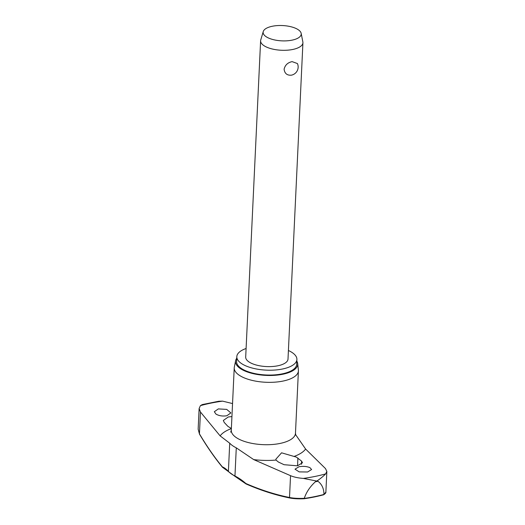 <?xml version="1.0" encoding="UTF-8"?>
<svg xmlns="http://www.w3.org/2000/svg" width="525" height="525" viewBox="0 0 525 525"><rect width="100%" height="100%" fill="white"/><g stroke="black" fill="none" stroke-linecap="round" stroke-linejoin="round"><path stroke-width="0.79" d="M235.456 476.497A0.709 0.479 -63.6 0 1 235.174 476.483L222.777 467.486A0.709 0.656 -68.7 0 1 222.377 466.902A0.709 0.591 140.4 0 0 222.587 467.368M246.343 484.004A0.709 0.486 -66.4 0 1 245.871 483.505A0.709 0.387 131.5 0 0 246.008 483.912M323.715 494.76C325.421 493.513 326.137 492.653 325.841 492.174L323.951 494.32C323.899 488.591 321.891 484.24 317.92 481.267A104.278 41.888 -177.3 0 1 316.641 481.53A104.278 41.888 -177.3 0 1 315.354 481.792L316.687 481.044L303.391 478.413C298.358 478.058 294.079 477.146 290.542 475.676L253.7 459.598L236.283 447.838A35.654 14.326 -177.3 0 1 229.72 443.205L220.132 435.888L200.465 412.027L199.434 433.847L198.181 429.279L199.487 434.129A0.709 0.532 149.3 0 1 199.434 433.847A399.604 136.605 83.5 0 0 222.377 466.902A63.991 21.873 -96.5 0 1 228.395 471.384A0.709 0.597 -42.3 0 0 228.532 471.785M198.148 429.273L199.126 408.535L200.412 405.648L202.25 404.591L218.754 401.251L222.607 401.139L232.542 403.567M323.951 494.32L323.472 494.812A100.957 40.556 2.7 0 1 314.291 496.978M246.1 348.508A30.076 12.082 2.7 0 0 236.814 356.652A30.076 12.082 2.7 0 0 251.836 367.946A30.076 12.082 2.7 0 0 282.371 369.036A30.076 12.082 2.7 0 0 296.894 359.487A30.076 12.082 2.7 0 0 288.415 350.503M236.814 356.652L236.585 361.495A30.076 12.082 2.7 0 0 251.606 372.796A30.076 12.082 2.7 0 0 282.148 373.879A30.076 12.082 2.7 0 0 296.664 364.33L296.894 359.487M235.62 360.682L234.327 367.067A32.123 12.908 2.7 0 0 234.229 367.861A32.123 12.908 2.7 0 0 250.274 379.923A32.123 12.908 2.7 0 0 282.903 381.091A32.123 12.908 2.7 0 0 298.41 370.886A32.123 12.908 2.7 0 0 298.384 370.086L297.701 363.608A31.133 12.508 -177.3 0 1 282.693 374.266A31.133 12.508 -177.3 0 1 250.254 372.908A31.133 12.508 -177.3 0 1 235.62 360.682A31.133 12.508 -177.3 0 1 236.736 358.267M296.815 361.102A31.133 12.508 -177.3 0 1 297.701 363.608M290.062 498.015C293.849 498.743 298.548 498.986 304.165 498.737C298.522 499.006 293.757 498.757 289.905 498.015A0.709 0.525 101.4 0 0 290.062 498.015M323.945 494.432A101.476 40.766 -177.3 0 1 314.436 496.676A101.476 40.766 -177.3 0 1 304.257 498.435L314.219 497.011L323.61 494.799M218.328 408.909L226.708 409.388L230.869 412.919L226.852 415.754C222.692 416.397 219.069 415.852 215.985 414.113L214.318 411.718L218.328 408.909M231.368 428.538L227.857 426.326L224.208 422.415L223.342 420.44L228.342 416.948L231.932 416.581M309.908 467.631L311.601 469.527L307.604 471.995L299.204 471.89L295.011 469.173L299.007 466.738C303.168 466.049 306.803 466.344 309.908 467.631M301.606 461.134L302.485 462.742L297.504 465.819L284.051 464.704L278.381 462.02L276.025 460.071L275.887 459.178L281.571 452.812L296.395 457.124L301.606 461.134L301.455 464.303M295.778 435.087A35.654 14.326 -177.3 0 1 296.31 435.638L305.609 449.046L325.487 468.576L326.845 471.437L325.592 473.904C324.522 475.381 318.091 480.526 316.687 481.044L317.92 481.267M301.16 33.337L302.859 41.908A21.184 8.512 -177.3 0 1 302.925 42.755A21.184 8.512 -177.3 0 1 292.701 49.481A21.184 8.512 -177.3 0 1 271.189 48.72A21.184 8.512 -177.3 0 1 260.61 40.76A21.184 8.512 -177.3 0 1 260.754 39.92L263.261 31.546A19.064 7.658 -177.3 0 1 272.331 26.25A19.064 7.658 -177.3 0 1 301.16 33.337A19.064 7.658 -177.3 0 1 292.012 40.156A19.064 7.658 -177.3 0 1 271.845 39.237A19.064 7.658 -177.3 0 1 263.261 31.546M302.925 42.755L288.008 359.067A21.184 8.512 -177.3 0 1 277.784 365.794A21.184 8.512 -177.3 0 1 256.272 365.026A21.184 8.512 -177.3 0 1 245.693 357.072L260.61 40.76M291.493 75.16C287.142 75.541 284.675 73.559 284.104 69.215C285.075 65.087 287.752 62.554 292.13 61.628L297.445 63.564A8.4 8.4 0 0 1 291.703 75.108L291.493 75.16M199.132 408.535L200.465 412.027M304.257 498.435L304.283 498.317C298.403 498.566 293.482 498.291 289.518 497.49A0.709 0.525 101.4 0 0 289.905 498.015C275.376 495.075 260.781 490.396 246.12 483.984A0.709 0.709 0 0 1 245.93 483.866L235.174 476.483A0.709 0.479 -63.6 0 1 234.957 476.017A35.654 14.326 -177.3 0 1 228.395 471.384L229.72 443.205M315.354 481.792C310.032 486.649 306.344 492.161 304.283 498.317M290.542 475.676L289.518 497.49A399.604 247.045 72.5 0 1 245.871 483.505A63.991 39.559 -107.5 0 0 234.957 476.017L236.283 447.838M325.592 473.904A100.603 40.412 -177.3 0 1 314.921 476.464A100.603 40.412 -177.3 0 1 303.391 478.413M200.412 405.648A100.603 40.412 -177.3 0 1 211.076 403.088A100.603 40.412 -177.3 0 1 222.607 401.139M230.711 432.167L231.289 430.231A32.123 12.908 2.7 0 0 247.334 442.299A32.123 12.908 2.7 0 0 279.956 443.461A32.123 12.908 2.7 0 0 295.47 433.256L298.41 370.886M304.211 498.73A100.957 40.556 2.7 0 0 314.147 497.004M305.609 449.046A44.474 17.863 -177.3 0 1 294.289 456.356M276.025 460.071A44.474 17.863 -177.3 0 1 253.7 459.598M220.132 435.888A44.474 17.863 -177.3 0 1 231.368 428.61M297.911 458.049L297.544 465.813M199.487 434.129C206.994 446.742 214.659 457.793 222.488 467.276A0.709 0.709 0 0 0 222.777 467.486M295.47 433.256L295.857 435.238M231.289 430.231L234.229 367.861M325.874 492.181L326.852 471.437"/></g></svg>
